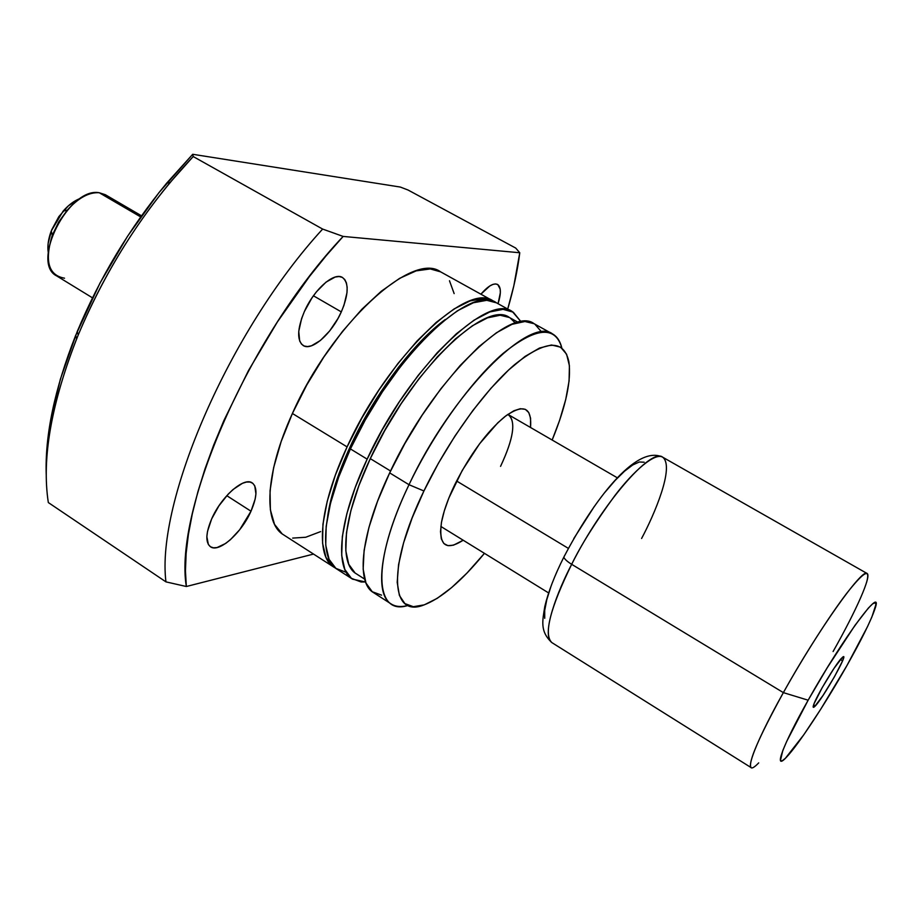 <?xml version="1.0" encoding="UTF-8"?>
<svg xmlns="http://www.w3.org/2000/svg" width="922" height="922" viewBox="0 0 922 922"><rect width="100%" height="100%" fill="white"/><g stroke="black" fill="none" stroke-linecap="round" stroke-linejoin="round"><path stroke-width="1.38" d="M814.564 706.655C813.135 707.946 812.801 707.404 813.573 705.042C815.97 696.928 835.586 664.094 841.613 658.135L843.642 657.259L842.547 660.936L834.514 676.679L823.023 695.453L814.564 706.655L813.169 707.036L814.114 703.59L822.17 687.685L834.007 668.369L842.431 657.34C850.568 649.86 821.951 700.397 814.564 706.655L813.849 704.27L814.564 706.655M568.355 548.371L456.586 480.996L568.355 548.371M866.576 582.439C870.679 567.629 864.006 571.34 846.534 593.561C829.408 615.954 803.754 656.107 783.366 692.629L808.145 700.201C843.376 637.171 884.97 581.563 874.724 609.523C870.633 621.301 861.355 640.006 846.892 665.638L867.51 626.637L871.924 616.876L875.888 604.602L875.197 602.688L872.685 603.829L868.374 608.059L854.994 625.335L827.23 667.77L808.145 700.201L786.777 741.242L782.801 750.566L780.427 760.523L782.017 760.927L785.348 758.333L803.8 734.776L820.626 709.398L846.892 665.638C825.536 703.44 798.083 745.207 786.431 757.239C773.016 771.841 782.478 745.541 808.145 700.201L783.366 692.629C758.633 737.761 747.869 762.736 751.061 767.565L551.863 642.599C540.557 634.405 558.294 589.665 571.675 564.31C567.272 561.579 564.656 559.216 563.838 557.234L564.69 555.367L563.838 557.234C564.656 559.216 567.272 561.579 571.675 564.31C550.077 608.52 543.473 634.613 551.863 642.599C539.635 631.27 542.609 620.494 544.81 606.492C548.244 591.982 554.571 575.547 563.826 557.165C592.788 501.66 635.788 444.047 662.688 457.197C651.266 447.193 602.078 503.689 571.675 564.31L783.366 692.629L571.675 564.31C580.929 545.236 595.266 522.405 614.697 495.817C633.863 470.589 655.058 452.287 662.688 457.197C674.916 466.59 654.297 514.787 641.597 538.471M840.634 659.242L842.466 661.12L840.634 659.242M833.096 651.531C856.319 610.422 871.763 575.731 867.083 573.484C862.762 567.272 817.814 630.464 783.366 692.629C751.718 749.033 741.449 780.98 758.714 762.874M644.155 462.21L639.303 461.991L632.699 464.988L624.574 471.165L615.216 480.35L605.028 492.21M594.413 506.282L573.784 538.575M556.969 571.605L555.978 573.864M550.918 586.588L546.792 599.692L544.706 610.399L544.718 618.316M500.565 466.348C513.865 437.846 516.285 420.536 507.826 414.404L508.667 414.819C516.101 421.792 513.404 438.976 500.565 466.348M454.892 484.419C470.093 454.362 486.747 431.761 504.864 416.617C523.466 403.421 532.029 407.051 530.53 427.497L530.565 418.196L528.767 412.56L525.321 409.333L520.296 408.711L513.877 410.786L506.27 415.534L497.788 422.806L479.567 443.805L462.256 470.404L448.83 498.099L444.312 510.857L441.5 522.175L440.497 531.614L441.304 538.805L443.839 543.531L447.965 545.663L453.497 545.167L463.132 540.257C445.822 551.252 438.584 545.432 441.396 522.797C443.355 511.848 447.862 499.056 454.892 484.419M480.892 294.187C488.061 285.993 493.616 282.743 497.546 284.449C501.107 286.973 501.268 293.392 498.053 303.707L500.335 292.793L500.197 289.139L497.822 284.621L495.667 283.941L492.97 284.391L489.824 285.958L480.892 294.187M304.352 311.601C313.872 289.554 334.087 271.748 342.5 277.499C349.069 282.893 348.666 294.36 341.301 311.89L313.422 295.778L341.301 311.89L343.998 305.182L346.983 292.677L347.156 287.341L346.407 282.904L344.77 279.539L342.293 277.384L339.054 276.531L335.17 277.049L326.088 282.086L316.465 291.778L311.936 297.933L304.352 311.601L301.609 318.563L298.751 331.355L299.673 340.979L301.517 344.125L304.168 346.015L307.522 346.568L311.452 345.796L320.395 340.495L329.661 330.94L337.925 318.586L341.301 311.89C331.851 333.476 311.913 351.386 303.223 345.554C296.803 340.402 297.184 329.085 304.352 311.601M211.668 518.89C221.257 496.532 244.146 476.57 252.271 482.932C257.572 487.404 257.146 496.831 250.991 511.214L226.789 495.679L250.991 511.214L255.14 499.148L255.924 493.869L254.749 485.79L252.812 483.324L250.046 482.045L246.543 482.033L242.451 483.301L233.082 489.478L228.183 494.157L218.952 505.798L211.668 518.89L207.531 531.326L206.851 536.662L208.384 544.545L210.516 546.792L213.443 547.806L217.05 547.564L225.683 543.427L230.396 539.704L239.708 529.701L250.991 511.214C241.518 533.054 218.929 553.188 210.47 546.769C205.295 542.47 205.698 533.181 211.668 518.89M335.608 568.148L334.018 567.237C315.22 556.508 319.012 506.8 347.087 446.893L292.401 413.482C265.213 472.882 263.162 523.028 283.4 534.714L333.925 567.18M327.644 516.355L331.263 498.399L339.077 473.366L350.291 446.432L364.421 418.842L380.821 391.931L398.696 366.979L417.17 345.174L435.391 327.46L445.338 319.461C413.632 342.396 373.94 394.939 350.291 446.432L351.294 447.043L350.291 446.432C338.167 472.79 330.618 496.094 327.644 516.343M512.436 311.682L521.08 321.801L513.266 312.178L503.043 309.343L489.824 311.959L474.058 320.153L456.332 333.81L437.385 352.515L418.069 375.519L399.33 401.808L382.077 430.136L367.152 459.144C408.216 368.927 487.531 292.228 512.436 311.682L496.37 302.773C470.739 282.95 391.032 358.923 350.418 448.922L367.152 459.144L355.247 487.404L346.879 513.6L342.339 536.569L341.693 555.401L344.816 569.45L351.397 578.336L361.032 581.966L365.561 581.966L352.561 579.154C334.294 568.77 338.743 519.224 367.152 459.144L350.418 448.922C322.285 508.863 318.378 558.536 337.095 569.22L352.469 579.097M518.164 322.366L509.428 317.502C485.502 298.855 409.599 372.35 370.287 458.637L390.571 471.004L370.287 458.637C343.042 516.193 338.697 563.791 356.249 573.749L364.674 579.143M552.612 333.971C557.153 336.565 560.23 341.244 561.832 348.02C555.447 325.362 535.878 327.149 503.124 353.38C471.684 380.371 433.547 433.248 409.011 484.707L423.924 490.977L412.146 517.933L403.594 542.827L398.581 564.575L397.198 582.324L399.387 595.439L404.885 603.599L413.333 606.699L424.281 604.855L437.212 598.343L451.619 587.591L466.947 573.104L484.407 553.373C461.403 581.356 441.073 598.62 423.428 605.143C390.536 617.971 387.102 566.65 423.924 490.977L409.011 484.707C451.204 393.971 529.516 315.439 552.612 333.971L534.057 323.68C510.12 304.721 431.335 382.4 389.672 472.894C360.882 533.193 355.696 582.531 373.352 592.512L391.205 603.991C374.078 594.356 379.91 545.179 409.011 484.707L389.672 472.894L409.011 484.707C371.336 562.627 374.655 616.392 407.95 605.454C401.22 607.252 395.642 606.757 391.205 603.991M46.123 464.1L49.961 423.901L60.379 379.149L77.218 331.586L78.232 334.951L76.641 338.87C51.079 404.539 41.64 459.11 48.324 502.559L165.948 581.874L186.336 586.507L313.526 554.076L186.336 586.507C173.59 510.488 249.101 335.377 343.145 236.424L322.642 229.071L193.205 156.544L192.71 154.285L166.628 183.213C129.564 228.137 99.76 277.591 77.218 331.586L78.232 334.951C101.432 279.458 132.065 228.621 170.155 182.429L193.205 156.544C145.238 207.565 106.917 267.034 78.232 334.951C51.482 402.223 41.513 458.096 48.324 502.559L165.948 581.874L186.336 586.507L185.449 570.868L186.129 553.442L188.411 534.357L192.329 513.75L197.884 491.818L205.041 468.768L213.766 444.865L223.988 420.34L248.467 370.598L277.43 321.87L309.492 276.45L326.227 255.648L343.145 236.424L519.766 252.755C517.576 270.411 513.554 289.185 507.711 309.066L513.831 285.832L519.766 252.755L343.145 236.424L322.642 229.071C229.059 330.986 155.922 502.029 165.948 581.874C155.922 502.029 229.059 330.986 322.642 229.071L193.205 156.544L192.71 154.285L158.999 192.583L127.593 236.182L99.922 283.215L75.662 335.401C54.594 388.934 44.786 435.576 46.25 475.314M408.031 190.013L515.721 248.076L519.766 252.755L515.721 248.076L408.031 190.013L400.332 187.062L192.71 154.285L400.332 187.062L408.031 190.013M454.143 293.599L449.487 280.761M440.635 271.863L430.263 268.936L416.156 270.872L399.629 278.34L381.293 291.237L361.954 309.17L342.465 331.447L323.795 357.091L306.819 384.877L292.401 413.482L281.175 441.511L273.638 467.661L270.042 490.758L270.388 509.878L274.526 524.364L282.109 533.815M292.689 538.091L305.712 537.261L320.614 531.602M423.924 490.977L438.423 463.224L454.972 436.014L472.756 410.636L490.93 388.3L508.633 369.987L525.056 356.422L539.52 348.043L551.494 344.989L560.588 347.156L566.592 354.232L569.404 365.723L569.081 381.028L565.739 399.457L559.619 420.317L552.163 440.025C565.912 406.51 571.49 380.44 568.886 361.804C563.849 338.893 545.732 339.861 514.534 364.697C484.58 390.317 447.723 441.338 423.924 490.977M541.537 331.908L534.864 324.152M534.126 323.714L524.929 321.501L511.998 324.325L496.474 332.738L478.921 346.637L460.101 365.573L440.854 388.796L422.092 415.28L404.758 443.77L389.672 472.894L377.559 501.222L368.938 527.43L364.109 550.365L363.153 569.105L365.965 583.015L372.246 591.728L381.581 595.163M515.456 323.103L510.062 317.871M509.486 317.525L500.208 315.243L487.531 317.836L472.421 325.754L455.456 338.87L437.351 356.791L418.911 378.781L401.024 403.894L384.555 430.943L370.287 458.637L358.9 485.629L350.879 510.673L346.488 532.674L345.808 550.745L348.735 564.252L354.993 572.85M496.439 302.808L486.77 300.307L473.355 302.773L457.404 310.806L439.54 324.29L420.501 342.811L401.151 365.654L382.423 391.792L365.239 420.006L350.418 448.922L338.674 477.135L330.491 503.32L326.169 526.324L325.743 545.225L329.096 559.366L335.908 568.39L345.762 572.159M493.166 300.998L440.555 271.817C412.491 250.761 331.482 324.233 292.401 413.482L347.087 446.893L361.885 417.989L379.057 389.81L397.785 363.694L417.147 340.886L436.198 322.389L454.097 308.939L470.07 300.941L483.531 298.509L493.166 300.998C467.396 281.106 387.62 356.929 347.087 446.893L335.377 475.084L327.229 501.268L322.942 524.284L322.573 543.196L325.962 557.361L332.83 566.408L335.62 568.159M548.625 592.938L440.854 526.45M141.504 215.806L105.339 194.715L99.23 192.733L140.697 216.935L99.23 192.733C68.908 186.728 30.138 263.208 56.761 275.966L92.465 297.829M78.935 198.979L68.435 205.779L58.835 216.635L51.701 229.843L48.151 243.258L47.921 249.366M64.517 278.19C48.451 275.355 44.394 261.007 52.324 235.156L58.708 221.983L67.294 210.124C78.428 197.85 89.077 192.064 99.23 192.733M80.594 198.334C74.601 200.477 68.77 204.73 63.134 211.126L51.24 231.019C48.29 239.017 47.287 246.162 48.244 252.455M867.083 573.484L662.688 457.197M617.417 477.85L508.667 414.819M170.155 182.429L166.628 183.213M76.641 338.87L75.662 335.401M52.324 235.156L51.24 231.019M67.294 210.124L63.134 211.126"/></g></svg>
